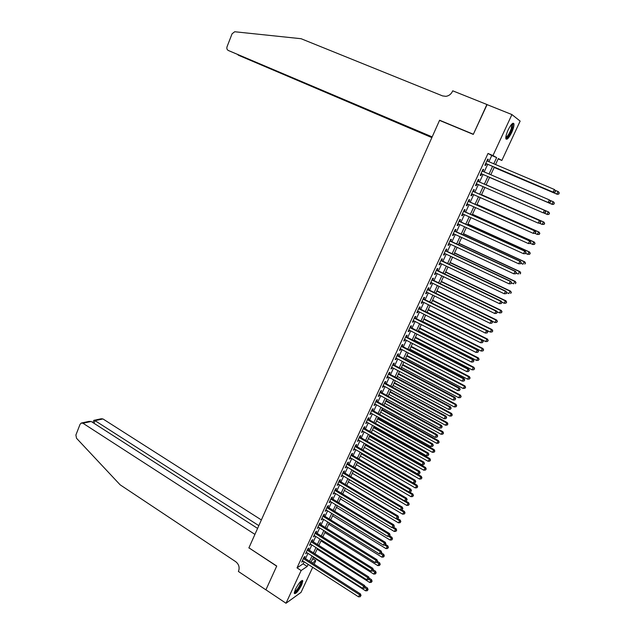 <?xml version="1.0" encoding="UTF-8"?>
<svg xmlns="http://www.w3.org/2000/svg" width="635" height="635" viewBox="0 0 635 635"><rect width="100%" height="100%" fill="white"/><g stroke="black" fill="none" stroke-linecap="round" stroke-linejoin="round"><path stroke-width="0.95" d="M295.402 589.351C298.91 582.843 301.379 579.993 302.831 580.795L301.688 584.914C298.212 591.375 295.743 594.217 294.267 593.447L295.402 589.351M508.111 130.008C510.984 124.349 512.921 122.277 513.929 123.793C514.207 125.619 513.461 128.532 511.675 132.532C508.825 138.16 506.889 140.224 505.865 138.716C505.587 136.93 506.333 134.025 508.111 130.008M312.69 567.301L301.038 592.376L286.004 603.25L265.914 589.812L276.741 566.039L248.928 547.838L439.539 120.38L473.289 134.398L486.878 104.545L511.921 114.57L520.144 121.094L501.848 160.464L498.332 158.52L495.538 164.536M498.15 158.909L501.848 160.464M312.682 558.713L315.77 560.689L314.135 564.197M304.379 557.927L305.054 556.466L304.046 557.117L301.728 562.142L302.951 561.03M308.245 549.553L308.92 548.084L307.919 548.711L305.594 553.76L306.816 552.64M312.126 541.139L312.809 539.663L311.817 540.274L309.475 545.346L310.705 544.219M316.032 532.686L316.714 531.209L315.73 531.797L313.38 536.892L314.619 535.757M319.945 524.2L320.635 522.708L319.659 523.288L317.294 528.399L318.54 527.256M323.882 515.676L324.572 514.175L323.604 514.731L321.231 519.867L322.477 518.716M327.835 507.111L328.533 505.611L327.565 506.143L325.183 511.302L326.438 510.143M331.803 498.507L332.502 496.999L331.549 497.515L329.152 502.698L330.414 501.531M335.796 489.871L336.494 488.355L335.542 488.847L333.145 494.054L334.407 492.879M339.804 481.195L340.503 479.671L339.558 480.147L337.153 485.37L338.415 484.188M343.829 472.472L344.527 470.948L343.599 471.4L341.178 476.655L342.448 475.456M347.869 463.717L348.575 462.185L347.647 462.621L345.218 467.892L346.496 466.693M351.925 454.922L352.639 453.382L351.719 453.795L349.274 459.097L350.56 457.883M356.005 446.087L356.719 444.54L355.814 444.929L353.354 450.255L354.647 449.032M360.101 437.213L360.823 435.658L359.918 436.031L357.449 441.373L358.751 440.15M364.22 428.3L364.942 426.736L364.045 427.085L361.569 432.459L362.871 431.221M368.356 419.346L369.078 417.774L368.189 418.1L365.704 423.497L367.006 422.251M372.507 410.345L373.237 408.765L372.356 409.075L369.856 414.496L371.165 413.242M376.674 401.312L377.412 399.725L376.539 400.01L374.023 405.455L375.349 404.193M380.865 392.232L381.603 390.636L380.738 390.898L378.214 396.375L379.087 396.097L379.539 395.097M385.08 383.111L385.818 381.508L384.961 381.754L382.429 387.247L383.286 386.993L383.754 385.969M389.303 373.952L390.049 372.34L389.207 372.562L386.659 378.079L387.509 377.849L387.993 376.793M393.557 364.744L394.303 363.133L393.462 363.323L390.906 368.872L391.747 368.665L392.247 367.578M397.82 355.497L398.574 353.878L397.748 354.052L395.176 359.624L396.01 359.434L396.526 358.315M402.114 346.21L402.86 344.583L402.05 344.734L399.463 350.329L400.288 350.163L400.82 349.012M406.416 336.875L407.178 335.24L406.368 335.367L403.773 340.987L404.582 340.844L405.13 339.661M410.75 327.501L411.504 325.858L410.71 325.961L408.099 331.613L408.908 331.494L409.464 330.271M415.092 318.079L415.861 316.428L415.068 316.508L412.448 322.183L413.242 322.088L413.822 320.842M419.465 308.618L420.227 306.959L419.449 307.015L416.822 312.722L417.608 312.65L418.195 311.364M423.855 299.109L424.625 297.442L423.855 297.474L421.203 303.205L421.981 303.157L422.592 301.839M428.26 289.56L429.038 287.885L428.276 287.893L425.617 293.648L426.387 293.624L427.006 292.275M432.689 279.964L433.467 278.281L432.713 278.265L430.046 284.043L430.808 284.051L431.443 282.662M437.142 270.32L437.92 268.629L437.182 268.589L434.499 274.399L435.245 274.423L435.904 273.002M441.611 260.636L442.397 258.937L441.666 258.866L438.975 264.708L439.714 264.755L440.38 263.303M446.103 250.904L446.897 249.198L446.175 249.103L443.468 254.968L444.19 255.048L444.881 253.555M450.62 241.125L451.414 239.411L450.699 239.292L447.977 245.181L448.699 245.285L449.405 243.761M455.152 231.299L455.954 229.576L455.247 229.433L452.517 235.355L453.223 235.482L453.946 233.918M459.716 221.424L460.51 219.694L459.819 219.527L457.073 225.473L457.772 225.623L458.51 224.028M464.288 211.503L465.098 209.764L464.415 209.574L461.653 215.551L462.344 215.725L463.098 214.098M468.892 201.541L469.702 199.787L469.027 199.565L466.257 205.573L466.931 205.78L467.709 204.113M473.519 191.524L474.329 189.77L473.662 189.516L470.884 195.556L471.551 195.786L472.337 194.08M478.163 181.459L478.973 179.697L478.322 179.419L475.528 185.483L476.186 185.745L476.988 183.999M482.838 171.331L483.648 169.577L483.005 169.275L480.195 175.363L480.838 175.657L481.655 173.887M488.902 161.719L491.76 155.527L488.005 153.464L297.021 567.857L303.125 563.832L304.086 561.761M305.514 558.657L307.959 553.371M309.388 550.283L311.856 544.941M313.277 541.861L315.762 536.48M317.183 533.408L319.691 527.971M321.104 524.923L323.636 519.438M325.041 516.39L327.596 510.858M329.001 507.825L331.581 502.237M332.978 499.221L335.582 493.586M336.971 490.577L339.598 484.894M340.979 481.894L343.63 476.163M345.011 473.178L347.678 467.392M349.052 464.415L351.75 458.581M353.123 455.62L355.838 449.731M357.203 446.778L359.95 440.841M361.307 437.904L364.077 431.903M365.427 428.982L368.221 422.934M369.562 420.021L372.38 413.925M373.721 411.028L376.563 404.868M377.896 401.987L380.77 395.772M382.095 392.898L384.993 386.636M386.31 383.778L389.231 377.46M390.541 374.61L393.494 368.236M394.795 365.403L397.772 358.973M399.074 356.156L402.074 349.663M403.368 346.861L406.392 340.312M407.678 337.526L410.726 330.922M412.012 328.144L415.092 321.485M416.362 318.722L419.473 312.007M420.735 309.261L423.87 302.474M425.132 299.744L428.292 292.91M429.546 290.195L432.737 283.289M433.983 280.591L437.197 273.629M438.436 270.947L441.682 263.922M442.912 261.255L446.191 254.175M447.413 251.516L450.715 244.372M451.937 241.737L455.263 234.529M456.478 231.902L459.835 224.631M461.042 222.028L464.423 214.694M465.622 212.106L469.043 204.708M470.233 202.136L473.678 194.667M474.861 192.111L478.338 184.587M479.512 182.047L483.013 174.466M484.195 171.91L487.704 164.314M487.537 161.139L488.339 159.409L487.712 159.075L484.886 165.203L485.521 165.513L486.346 163.735M286.004 603.25L301.133 570.532L307.189 566.46L308.15 564.38M297.021 567.857L301.133 570.532M488.005 153.464L492.974 155.551L511.921 114.57M493.776 163.79L496.649 157.591L492.974 155.551M309.586 561.276L312.047 555.982M313.476 552.887L315.952 547.545M317.381 544.465L319.881 539.067M321.302 535.996L323.826 530.558M325.247 527.494L327.787 522.002M329.2 518.954L331.764 513.413M333.177 510.381L335.764 504.793M337.169 501.769L339.781 496.125M341.178 493.109L343.813 487.418M345.202 484.418L347.869 478.679M349.25 475.686L351.933 469.892M353.314 466.916L356.021 461.073M357.394 458.105L360.132 452.207M361.498 449.255L364.252 443.309M365.617 440.372L368.395 434.364M369.753 431.435L372.562 425.386M373.912 422.465L376.745 416.362M378.087 413.456L380.944 407.289M382.286 404.4L385.167 398.185M386.493 395.311L389.406 389.033M390.731 386.175L393.66 379.841M394.986 376.999L397.939 370.61M399.256 367.776L402.241 361.331M403.55 358.513L406.559 352.012M407.861 349.21L410.901 342.654M412.194 339.86L415.258 333.248M416.544 330.462L419.64 323.794M420.918 321.032L424.037 314.301M425.307 311.547L428.458 304.76M429.72 302.022L432.895 295.172M434.157 292.457L437.356 285.544M438.61 282.845L441.841 275.868M443.087 273.185L446.349 266.152M447.588 263.477L450.874 256.381M452.104 253.722L455.422 246.57M456.644 243.927L459.986 236.712M461.208 234.085L464.582 226.798M465.788 224.195L469.194 216.845M470.392 214.249L473.829 206.843M475.02 204.264L478.488 196.794M479.671 194.231L483.164 186.69M484.346 184.15L487.863 176.554M489.045 173.998L492.577 166.386M312.301 563.023L315.77 560.689M494.332 167.132L490.799 174.752M489.617 177.308L486.092 184.904M484.91 187.452L481.409 194.993M480.219 197.556L476.75 205.034M475.559 207.613L472.115 215.027M470.916 217.622L467.503 224.973M466.296 227.584L462.915 234.871M461.693 237.498L458.343 244.721M457.121 247.364L453.795 254.524M452.564 257.183L449.27 264.279M448.032 266.954L444.77 273.987M443.516 276.677L440.285 283.654M439.031 286.361L435.816 293.275M434.554 295.989L431.379 302.847L490.315 332.073L491.458 329.692L432.467 300.498M430.109 305.586L426.958 312.372M425.68 315.127L422.561 321.858M421.275 324.628L418.179 331.303M416.885 334.081L413.822 340.701M412.52 343.495L409.48 350.052M408.178 352.862L405.162 359.362M403.852 362.188L400.86 368.633M399.55 371.467L396.581 377.857M395.264 380.706L392.327 387.04M390.993 389.898L388.08 396.176M386.747 399.058L383.865 405.273M382.524 408.17L379.659 414.33M378.317 417.235L375.483 423.347M374.126 426.268L371.316 432.324M369.959 435.253L367.173 441.261M365.808 444.198L363.045 450.151M360.331 456.009L415.242 487.894L417.068 485.196L361.672 453.12L358.942 459.01M357.561 461.97L354.854 467.82M353.465 470.797L350.782 476.591M349.393 479.584L346.726 485.331M345.337 488.331L342.694 494.03M341.297 497.038L338.677 502.682M337.272 505.706L334.677 511.302M333.272 514.342L330.7 519.882M329.287 522.93L326.739 528.423M325.318 531.487L322.794 536.932M321.366 540.004L318.865 545.401M317.436 548.481L314.952 553.831M313.515 556.919L311.063 562.221M491.76 155.527L496.649 157.591M303.125 563.832L307.189 566.46M487.688 159.131L488.339 159.409M482.997 169.299L483.648 169.577M475.536 185.46L476.186 185.745M470.908 195.501L471.551 195.786M466.296 205.494L466.931 205.78M461.708 215.44L462.344 215.725M457.136 225.338L457.772 225.623M452.596 235.188L453.223 235.482M448.072 244.991L448.699 245.285M443.563 254.746L444.19 255.048M439.087 264.462L439.714 264.755M434.626 274.122L435.245 274.423M430.189 283.75L430.808 284.051M425.767 293.322L426.387 293.624M421.37 302.855L421.981 303.157M416.997 312.341L417.608 312.65M412.639 321.778L413.242 322.088M408.297 331.176L408.908 331.494M403.979 340.535L404.582 340.844M399.685 349.845L400.288 350.163M395.407 359.116L396.01 359.434M391.152 368.34L391.747 368.665M386.913 377.531L387.509 377.849M382.691 386.667L383.286 386.993M378.492 395.772L379.087 396.097M374.317 404.828L374.904 405.154M370.157 413.845L370.737 414.171M366.014 422.823L366.593 423.156M361.887 431.76L362.466 432.094M357.783 440.658L358.362 440.992M353.695 449.517L354.266 449.85M349.631 458.335L350.202 458.668M345.575 467.106L346.146 467.447M341.543 475.845L342.114 476.186M337.534 484.545L338.098 484.886M333.534 493.204L334.097 493.546M329.557 501.833L330.121 502.174M325.596 510.413L326.152 510.754M321.651 518.962L322.207 519.303M317.73 527.471L318.278 527.812M313.817 535.94L314.373 536.281M309.928 544.37L310.475 544.719M306.054 552.767L306.602 553.117M302.197 561.126L302.736 561.475M485.688 163.457L553.593 192.349L485.711 163.417M554.99 191.968L553.125 192.095L554.379 189.492L555.673 191.024L554.99 191.968L555.673 191.024M486.886 160.861L554.379 189.492L555.49 190.921M553.593 192.349L555.173 192.064M494.181 167.457L557.252 194.31L556.808 194.064L558.03 191.516L555.212 190.317M494.205 167.418L556.808 194.064L558.808 194.032L559.117 192.913L558.625 193.937M559.117 192.913L558.482 191.762L559.3 193.016M558.808 194.032L557.252 194.31M511.961 123.936L512.032 123.928C512.874 124.087 512.882 125.595 512.048 128.46C509.667 134.787 507.587 137.89 505.785 137.755M505.825 137.231C507.619 136.549 509.461 133.62 511.334 128.445L511.588 124.325M505.952 138.962C508.222 137.573 510.397 133.953 512.477 128.087L512.993 123.206M301.339 580.866L301.546 582.295C300.855 585.875 295.148 593.884 294.315 592.415M294.449 591.844C296.966 590.272 299.101 587.105 300.879 582.358L300.903 581.239M294.259 593.392C297.418 591.177 300.022 587.264 302.077 581.644L302.157 580.398M487.077 104.624L473.353 134.247L439.603 120.229L432.173 136.89L228.322 50.483L432.046 137.184M228.322 50.483C226.965 49.713 226.544 48.435 227.068 46.665L232.085 33.774L234.712 31.75L301.077 38.711L442.555 95.901L445.921 96.337C448.889 95.885 451.072 94.226 452.469 91.384L452.723 90.813L486.902 104.497M440.753 120.888L439.603 120.229M431.983 137.319L238.522 55.277L431.856 137.605M237.934 54.88L238.577 55.15M261.366 519.938L102.965 418.949L95.036 420.656L94.004 423.283M258.826 525.637L95.036 420.656L93.821 420.354L92.9 422.577M248.872 547.957L254.929 534.384L82.971 423.259L81.232 423.053L80.058 424.323L75.898 434.999L76.525 438.261L120.126 484.807L235.712 561.681C238.847 564.213 239.808 567.325 238.593 571.008L238.395 571.46L265.898 589.851L276.685 566.166L248.999 547.886M257.588 528.407L91.202 421.481L82.971 423.259M94.131 420.291L101.259 418.759L102.965 418.949M81.828 422.926L88.963 421.394L91.202 421.481M549.989 202.359L548.124 202.494L481.012 173.593L548.608 202.716L548.124 202.494L549.37 199.898L550.672 201.414L549.989 202.359L550.672 201.414M482.187 171.053L549.37 199.898L550.481 201.327M548.608 202.716L550.18 202.446M545.203 212.781L545.703 211.749L545.203 212.781L543.155 212.836L476.345 183.721M545.013 212.701L543.155 212.836L544.393 210.256L544.886 210.455L477.512 181.181L544.393 210.256L545.505 211.669M545.703 211.749L544.886 210.455M540.258 223.06L540.75 222.036L540.258 223.06L538.21 223.131L471.694 193.794M540.06 222.996L538.21 223.131L539.44 220.559L539.94 220.734L472.869 191.238M472.853 191.278L539.44 220.559L540.552 221.964M540.75 222.036L539.94 220.734M535.337 233.291L535.829 232.267L535.337 233.291L533.281 233.37L467.066 203.827M535.13 233.235L533.281 233.37L534.511 230.815L535.027 230.957L468.249 201.255M468.217 201.319L534.511 230.815L535.622 232.212M535.829 232.267L535.027 230.957M553.728 204.105L554.212 203.089L553.728 204.105L551.902 204.232L489.577 177.387L552.371 204.446L551.902 204.232L553.125 201.7L549.997 200.35M554.212 203.089L553.585 201.914L554.395 203.176M553.91 204.192L552.371 204.446M548.719 212.019L486.124 184.825L548.719 212.019L549.521 213.289L548.846 214.225L549.521 213.289M543.893 212.987L547.029 214.352L548.243 211.828L549.331 213.217M549.037 214.297L547.505 214.543L548.846 214.225M539.377 223.195L542.179 224.425L543.385 221.917L543.87 222.075L481.552 194.691M544.473 223.29L543.989 224.298L544.663 223.353L543.385 221.917L481.536 194.723M544.179 224.361L542.179 224.425L543.989 224.298M543.87 222.075L544.663 223.353M534.892 233.355L537.345 234.45L538.551 231.95L539.044 232.085L476.996 204.502M539.639 233.315L539.155 234.315L539.837 233.37L538.551 231.95L476.972 204.565M539.353 234.371L537.345 234.45L539.155 234.315M539.044 232.085L539.837 233.37M534.551 244.332L535.027 243.34L534.551 244.332L533.051 244.531L530.431 243.467L530.717 242.411L530.439 243.467L528.383 243.562L462.463 213.804M530.225 243.427L528.383 243.562L529.606 241.014L530.138 241.133L463.653 211.217M463.606 211.312L529.606 241.014L530.717 242.411M530.923 242.451L530.138 241.133M534.345 244.292L532.543 244.419L533.741 241.935L534.249 242.046L472.464 214.273M534.829 243.292L533.741 241.935L472.424 214.36M534.249 242.046L535.027 243.34M525.566 253.595L526.05 252.587L525.566 253.595L523.51 253.698L457.875 223.742M525.351 253.563L523.51 253.698L524.724 251.174L525.264 251.262L459.073 221.139M459.018 221.258L524.724 251.174L525.836 252.555M526.05 252.587L525.264 251.262M525.661 253.397L527.764 254.349L528.955 251.873L529.471 251.96L467.955 223.996M530.034 253.23L529.558 254.214L530.241 253.262L528.955 251.873L467.9 224.115M529.765 254.246L527.764 254.349L529.558 254.214M529.471 251.96L530.241 253.262M520.716 263.676L521.2 262.676L520.716 263.676L518.66 263.795L453.311 233.624M520.494 263.66L518.66 263.795L519.867 261.271L520.422 261.334L454.525 231.005M454.454 231.156L519.867 261.271L520.978 262.652M521.2 262.676L520.422 261.334M520.914 263.263L523.002 264.231L524.192 261.763L524.716 261.826L463.471 233.672M525.272 263.112L524.796 264.096L525.478 263.136L524.192 261.763L463.399 233.815M524.716 261.826L525.478 263.136M515.89 273.709L516.366 272.709L515.89 273.709L513.834 273.836L448.77 243.467M515.66 273.701L513.834 273.836L515.041 271.328L515.596 271.367L449.993 240.832M449.905 241.014L515.041 271.328L516.144 272.693M516.366 272.709L515.596 271.367M516.184 273.09L518.263 274.058L519.446 271.605L519.986 271.637L459.002 243.3M520.525 272.947L520.057 273.923L520.74 272.955L519.446 271.605L458.922 243.475M519.986 271.637L520.74 272.955M511.088 283.694L511.564 282.694L511.088 283.694L509.032 283.829L444.254 253.262M510.858 283.694L509.032 283.829L510.23 281.337L510.802 281.345L445.476 250.611M445.381 250.817L510.23 281.337L511.334 282.694M511.564 282.694L510.802 281.345M511.477 282.869L513.548 283.845L514.723 281.4L515.279 281.408L454.549 252.889M515.811 282.734L515.334 283.71L516.025 282.734L514.723 281.4L454.462 253.095M515.279 281.408L516.025 282.734M506.301 293.624L506.778 292.632L506.301 293.624L504.246 293.775L439.753 263.009M506.071 293.632L504.246 293.775L505.444 291.29L506.024 291.274L440.992 260.334M440.881 260.572L505.444 291.29L506.547 292.64M506.778 292.632L506.024 291.274M506.754 292.576L508.857 293.584L510.032 291.155L510.588 291.14L450.128 262.438M511.111 292.481L510.643 293.449L511.334 292.473L510.032 291.155L450.017 262.66M510.588 291.14L511.334 292.473M436.396 270.288L500.682 301.196L499.491 303.665L435.277 272.709M436.515 270.026L501.277 301.157L500.682 301.196L501.785 302.546L501.309 303.53L501.785 302.546M502.023 302.522L501.277 301.157M499.491 303.665L501.309 303.53M501.809 302.125L504.19 303.276L505.357 300.855L505.928 300.815L445.722 271.931M506.436 302.173L505.968 303.141L506.659 302.157L505.357 300.855L445.603 272.185M505.968 303.141L504.19 303.276M505.928 300.815L506.659 302.157M431.935 279.956L495.943 311.063L494.76 313.515L430.824 282.361M432.07 279.662L496.546 310.991L495.943 311.063L497.046 312.396L496.57 313.38L497.046 312.396M497.284 312.364L496.546 310.991M494.76 313.515L496.57 313.38M496.887 311.634L499.539 312.92L500.697 310.515L501.285 310.444L441.333 281.392M501.785 311.825L501.317 312.785L502.015 311.793L500.697 310.515L441.206 281.67M501.317 312.785L499.539 312.92M501.285 310.444L502.015 311.793M427.498 289.576L491.22 320.873L490.045 323.318L426.395 291.973M427.641 289.258L491.839 320.778L491.22 320.873L492.323 322.199L491.855 323.183L492.323 322.199M492.569 322.159L491.839 320.778M490.045 323.318L491.855 323.183M492.006 321.096L494.919 322.524L496.07 320.127L496.665 320.032L436.967 290.806M497.149 321.429L496.689 322.389L497.388 321.389L496.07 320.127L436.824 291.108M496.689 322.389L494.919 322.524M496.665 320.032L497.388 321.389M423.077 299.148L486.529 330.637L485.354 333.073L421.981 301.538M423.235 298.807L487.156 330.517L486.529 330.637L487.632 331.962L487.164 332.93L487.632 331.962M487.886 331.914L487.156 330.517M485.354 333.073L487.164 332.93M492.538 330.986L492.077 331.938L492.784 330.938L491.458 329.692L492.061 329.573L432.618 300.172M492.077 331.938L490.315 332.073M492.061 329.573L492.784 330.938M418.679 308.681L481.854 340.36L480.695 342.781L417.584 311.055M418.854 308.316L482.497 340.209L481.854 340.36L482.957 341.67L482.497 342.638L482.957 341.67M483.211 341.614L482.497 340.209M480.695 342.781L482.497 342.638M427.045 312.182L485.727 341.59L486.87 339.217L487.489 339.074L428.292 309.499M487.95 340.503L487.497 341.455L488.196 340.447L486.87 339.217L428.133 309.848M487.497 341.455L485.727 341.59M487.489 339.074L488.196 340.447M414.306 318.167L477.21 350.028L476.052 352.441L413.21 320.532M414.488 317.77L477.853 349.861L477.21 350.028L478.314 351.338L477.845 352.298L478.314 351.338M478.568 351.266L477.853 349.861M476.052 352.441L477.845 352.298M422.735 321.477L481.171 351.052L482.306 348.694L482.933 348.528L423.989 318.778M483.386 349.972L482.933 350.917L483.632 349.909L482.306 348.694L423.815 319.159M482.933 350.917L481.171 351.052M482.933 348.528L483.632 349.909M409.948 327.612L472.583 359.656L471.424 362.053L408.861 329.962M410.139 327.192L473.242 359.458L472.583 359.656L473.678 360.958L473.218 361.918L473.678 360.958M473.948 360.878L473.242 359.458M471.424 362.053L473.218 361.918M418.441 330.732L476.631 360.474L477.766 358.124L478.393 357.934L419.703 328.025M478.838 359.394L478.385 360.339L479.092 359.323L477.766 358.124L419.513 328.422M478.385 360.339L476.631 360.474M478.393 357.934L479.092 359.323M405.606 337.01L467.971 369.237L466.828 371.626L404.527 339.352M405.813 336.566L468.646 369.014L467.971 369.237L469.075 370.53L468.614 371.483L469.075 370.53M469.344 370.435L468.646 369.014M466.828 371.626L468.614 371.483M414.171 339.947L472.115 369.848L473.242 367.514L473.885 367.3L415.433 337.225M474.313 368.776L473.869 369.713L474.575 368.697L473.242 367.514L415.234 337.645M473.869 369.713L472.115 369.848M473.885 367.3L474.575 368.697M401.296 346.361L463.391 378.77L462.248 381.143L400.217 348.694M401.51 345.892L464.074 378.523L463.391 378.77L464.495 380.055L464.034 381.008L464.495 380.055M464.764 379.96L464.074 378.523M462.248 381.143L464.034 381.008M409.916 349.123L467.614 379.182L468.733 376.857L469.392 376.618L411.186 346.377M469.813 378.119L469.36 379.047L470.075 378.023L468.733 376.857L410.972 346.829M469.36 379.047L467.614 379.182M469.392 376.618L470.075 378.023M396.994 355.679L458.827 388.255L457.692 390.62L395.923 357.997M397.224 355.179L459.518 387.993L458.827 388.255L459.93 389.541L459.478 390.485L459.93 389.541M460.208 389.43L459.518 387.993M457.692 390.62L459.478 390.485M405.678 358.251L463.137 388.477L464.915 385.897L406.956 355.497M465.328 387.413L464.883 388.342L465.598 387.31L464.256 386.159L406.733 355.973M464.883 388.342L463.137 388.477M464.915 385.897L465.598 387.31M392.716 364.942L454.287 397.7L453.16 400.058L391.652 367.26M392.962 364.426L454.993 397.415L454.287 397.7L455.39 398.978L454.938 399.915L455.39 398.978M455.668 398.859L454.993 397.415M453.16 400.058L454.938 399.915M401.463 367.34L458.684 397.724L459.796 395.414L460.47 395.137L402.749 364.569M460.867 396.661L460.423 397.589L461.137 396.55L459.796 395.414L402.519 365.069M460.423 397.589L458.684 397.724M460.47 395.137L461.137 396.55M388.461 374.174L449.77 407.099L448.643 409.448L387.398 376.476M388.715 373.626L450.485 406.789L449.77 407.099L450.874 408.368L450.421 409.305L450.874 408.368M451.152 408.242L450.485 406.789M448.643 409.448L450.421 409.305M397.264 376.388L454.247 406.932L456.041 404.328L398.558 373.61M456.43 405.868L455.986 406.789L456.7 405.749L455.358 404.63L398.312 374.126M455.986 406.789L454.247 406.932M456.041 404.328L456.7 405.749M384.223 383.357L445.278 416.457L444.151 418.79L383.167 385.643M384.485 382.786L445.992 416.123L445.278 416.457L446.373 417.719L445.921 418.648L446.373 417.719M446.659 417.576L445.992 416.123M444.151 418.79L445.921 418.648M393.089 385.389L449.834 416.092L451.628 413.48L394.383 382.603M452.009 415.036L451.572 415.949L452.287 414.909L450.937 413.806L394.129 383.143M451.572 415.949L449.834 416.092M451.628 413.48L452.287 414.909M380.008 392.501L440.801 425.767L439.682 428.093L378.952 394.779M380.278 391.906L441.531 425.41L440.801 425.767L441.897 427.022L441.452 427.95L441.897 427.022M442.19 426.879L441.531 425.41M439.682 428.093L441.452 427.95M388.93 394.359L445.437 425.212L447.238 422.585L390.231 391.557M447.611 424.164L447.167 425.069L447.889 424.021L446.54 422.934L389.969 392.12M447.167 425.069L445.437 425.212M447.238 422.585L447.889 424.021M375.809 401.598L436.34 435.038L435.237 437.348L374.761 403.868M376.087 400.987L437.086 434.65L436.34 435.038L437.444 436.285L436.999 437.205L437.444 436.285M437.737 436.126L437.086 434.65M435.237 437.348L436.999 437.205M371.626 410.662L431.911 444.262L430.808 446.564L370.586 412.917M371.919 410.019L432.657 443.857L431.911 444.262L433.006 445.5L432.562 446.421L433.006 445.5M433.308 445.333L432.657 443.857M430.808 446.564L432.562 446.421M367.467 419.679L427.498 453.446L426.395 455.732L366.427 421.926M367.768 419.013L428.252 453.017L427.498 453.446L428.593 454.676L428.149 455.589L428.593 454.676M428.895 454.501L428.252 453.017M426.395 455.732L428.149 455.589M384.786 403.288L441.063 434.284L442.865 431.657L386.096 400.471M443.23 433.245L442.793 434.149L443.516 433.094L442.158 432.022L385.818 401.058M442.793 434.149L441.063 434.284M442.865 431.657L443.516 433.094M380.667 412.171L436.713 443.325L438.515 440.682L381.976 409.345M438.872 442.285L438.436 443.182L439.158 442.127L437.801 441.071L381.691 409.956M438.436 443.182L436.713 443.325M438.515 440.682L439.158 442.127M376.563 421.021L432.379 452.318L434.189 449.659L377.881 418.171M434.531 451.287L434.102 452.183L434.824 451.12L433.459 450.072L377.587 418.806M434.102 452.183L432.379 452.318M434.189 449.659L434.824 451.12M363.323 428.657L423.1 462.582L422.005 464.86L362.291 430.895M363.641 427.966L423.87 462.129L423.1 462.582L424.196 463.804L423.759 464.717L424.196 463.804M424.505 463.621L423.87 462.129M422.005 464.86L423.759 464.717M372.475 429.824L428.061 461.272L429.879 458.605L373.801 426.974M430.212 460.24L429.784 461.137L430.506 460.065L429.141 459.042L373.499 427.625M429.784 461.137L428.061 461.272M429.879 458.605L430.506 460.065M359.196 437.586L418.735 471.678L417.639 473.948L358.172 439.817M359.521 436.88L419.505 471.202L418.735 471.678L419.822 472.892L419.386 473.805L419.822 472.892M420.132 472.702L419.505 471.202M417.639 473.948L419.386 473.805M368.411 438.594L423.767 470.186L425.585 467.511L369.737 435.729M425.91 469.162L425.482 470.051L426.212 468.971L424.839 467.963L369.427 436.404M425.482 470.051L423.767 470.186M425.585 467.511L426.212 468.971M355.092 446.484L414.377 480.735L413.298 482.989L354.068 448.707M355.433 445.754L415.163 480.235L414.377 480.735L415.473 481.941L415.036 482.846L415.473 481.941M415.782 481.743L415.163 480.235M413.298 482.989L415.036 482.846M364.355 447.326L419.497 479.06L421.315 476.369L365.697 444.444M421.632 478.036L421.203 478.917L421.934 477.845L420.56 476.845L365.371 445.143M421.203 478.917L419.497 479.06M421.315 476.369L421.934 477.845M351.004 455.343L410.043 489.744L408.964 491.99L349.988 457.549M351.353 454.589L410.845 489.228L410.043 489.744L411.139 490.95L410.71 491.847L411.139 490.95M411.456 490.744L410.845 489.228M408.964 491.99L410.71 491.847M417.37 486.87L416.941 487.751L417.671 486.672L416.298 485.688L361.331 453.842M416.941 487.751L415.242 487.894M417.068 485.196L417.671 486.672M346.94 464.161L405.733 498.713L404.662 500.951L345.924 466.352M347.297 463.383L406.543 498.173L405.733 498.713L406.829 499.912L406.4 500.809L406.829 499.912M407.146 499.697L406.543 498.173M404.662 500.951L406.4 500.809M356.314 464.669L411.004 496.689L412.837 493.974L409.377 491.958M413.131 495.665L412.702 496.546L413.441 495.459L412.059 494.49L357.315 462.502M412.702 496.546L411.004 496.689M412.837 493.974L413.441 495.459M342.892 472.932L401.439 507.643L400.375 509.873L341.876 475.123M343.257 472.138L402.257 507.087L401.439 507.643L402.534 508.833L402.106 509.722L402.534 508.833M402.86 508.611L402.257 507.087M400.375 509.873L402.106 509.722M352.322 473.281L406.789 505.436L408.622 502.722L405.503 500.88M408.908 504.428L408.488 505.301L409.218 504.206L407.837 503.253L353.314 471.13M408.488 505.301L406.789 505.436M408.622 502.722L409.218 504.206M338.86 481.671L397.169 516.533L396.105 518.747L337.852 483.846M339.233 480.854L397.994 515.953L397.169 516.533L398.264 517.716L397.835 518.605L398.264 517.716M398.589 517.485L397.994 515.953M396.105 518.747L397.835 518.605M348.337 481.854L402.59 514.152L404.424 511.421L401.637 509.762M404.701 513.144L404.281 514.009L405.019 512.921L403.638 511.977L349.329 479.719M404.281 514.009L402.59 514.152M404.424 511.421L405.019 512.921M334.843 490.371L392.914 525.383L391.858 527.582L333.843 492.538M335.232 489.529L393.748 524.78L392.914 525.383L394.01 526.558L393.581 527.439L394.01 526.558M394.335 526.32L393.748 524.78M391.858 527.582L393.581 527.439M344.376 490.395L398.407 522.827L400.248 520.089L397.78 518.605M400.518 521.819L400.098 522.684L400.836 521.589L396.24 518.739M400.098 522.684L398.407 522.827M400.248 520.089L400.836 521.589M330.851 499.031L388.683 534.186L387.628 536.385L329.851 501.19M331.248 498.165L389.525 533.567L388.683 534.186L389.771 535.361L389.35 536.234L389.771 535.361M390.104 535.107L389.525 533.567M387.628 536.385L389.35 536.234M340.431 498.896L394.248 531.463L396.097 528.709L393.763 527.304M396.351 530.463L395.938 531.32L396.677 530.217L392.366 527.542M395.938 531.32L394.248 531.463M396.097 528.709L396.677 530.217M326.874 507.651L384.469 542.957L383.421 545.14L325.882 509.802M327.279 506.77L385.318 542.314L384.469 542.957L385.556 544.124L385.135 544.997L385.556 544.124M385.897 543.862L385.318 542.314M383.421 545.14L385.135 544.997M336.51 507.357L390.104 540.06L391.954 537.297L389.707 535.932M392.2 539.059L391.787 539.917L392.525 538.813L388.501 536.305M391.787 539.917L390.104 540.06M391.954 537.297L392.525 538.813M322.913 516.231L380.278 551.68L379.23 553.855L321.921 518.374M323.326 515.334L381.127 551.021L380.278 551.68L381.365 552.839L380.944 553.712L381.365 552.839M381.706 552.577L381.127 551.021M379.23 553.855L380.944 553.712M332.597 515.787L385.985 548.616L387.834 545.846L385.604 544.481M388.072 547.624L387.66 548.473L388.406 547.37L384.651 545.036M387.66 548.473L385.985 548.616M387.834 545.846L388.406 547.37M318.968 524.78L376.095 560.372L375.055 562.531L317.984 526.907M319.397 523.859L376.96 559.689L376.095 560.372L377.182 561.523L376.769 562.388L377.182 561.523M377.531 561.245L376.96 559.689M375.055 562.531L376.769 562.388M328.708 524.177L381.873 557.141L383.73 554.355L381.508 552.982M383.961 556.149L383.556 556.998L384.294 555.887L383.961 556.149L380.817 553.72M383.556 556.998L381.873 557.141M383.73 554.355L384.294 555.887M315.039 533.289L371.943 569.016L370.903 571.175L314.063 535.408M315.476 532.344L372.816 568.317L371.943 569.016L373.031 570.167L372.61 571.024L373.031 570.167M320.969 540.853L373.721 574.072L375.587 571.27L373.372 569.881L372.816 568.317M370.903 571.175L372.61 571.024M324.834 532.535L377.793 565.626L379.651 562.832L377.436 561.451M379.873 564.634L379.46 565.483L380.206 564.364L379.873 564.634L376.88 562.3M379.46 565.483L377.793 565.626M379.651 562.832L380.206 564.364M311.134 541.758L367.8 577.628L366.768 579.771L310.158 543.87M311.579 540.79L368.681 576.905L367.8 577.628L368.887 578.771L368.475 579.628L368.887 578.771M369.237 578.477L368.681 576.905M366.768 579.771L368.475 579.628M375.801 573.08L375.388 573.929L376.134 572.802L375.801 573.08L372.888 570.801M375.388 573.929L373.721 574.072M375.587 571.27L376.134 572.802M307.245 550.188L363.68 586.192L362.656 588.327L306.276 552.291M307.697 549.204L364.569 585.454L363.68 586.192L364.768 587.327L364.355 588.185L364.768 587.327M365.125 587.034L364.569 585.454M362.656 588.327L364.355 588.185M317.127 549.132L369.673 582.478L371.538 579.668L369.118 578.136M371.745 581.493L371.34 582.335L372.086 581.208L371.745 581.493L368.879 579.231M371.34 582.335L369.673 582.478M371.538 579.668L372.086 581.208M303.371 558.586L359.585 594.725L358.561 596.852L302.403 560.673M303.832 557.578L360.482 593.971L359.585 594.725L360.664 595.86L360.259 596.709L360.664 595.86M361.021 595.551L360.482 593.971M358.561 596.852L360.259 596.709M313.301 557.379L365.633 590.844L367.506 588.026L364.887 586.359M367.705 589.867L367.3 590.701L368.046 589.574L367.705 589.867L364.847 587.613M367.3 590.701L365.633 590.844M367.506 588.026L368.046 589.574M511.373 124.571L511.85 124.762"/></g></svg>
